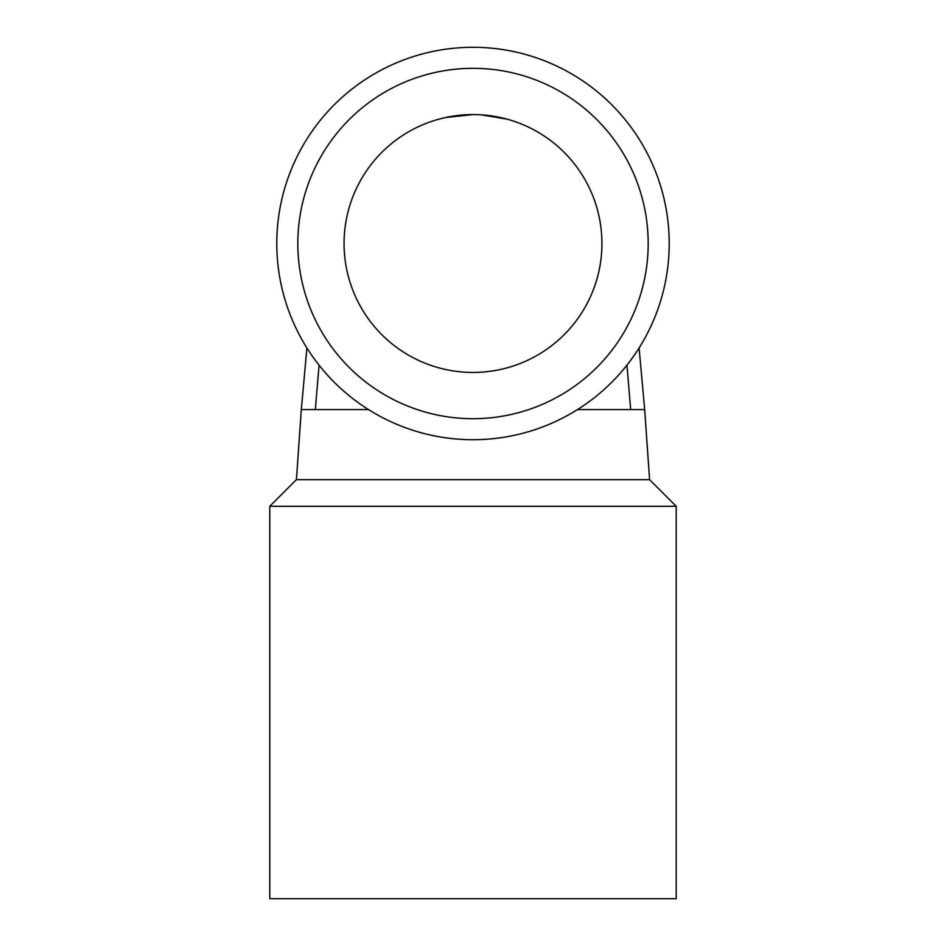 <?xml version="1.0" encoding="UTF-8"?>
<svg xmlns="http://www.w3.org/2000/svg" width="946" height="946" viewBox="0 0 946 946"><rect width="100%" height="100%" fill="white"/><g stroke="black" fill="none" stroke-linecap="round" stroke-linejoin="round"><path stroke-width="1.42" d="M473 114.572A128.94 128.94 0 0 1 584.663 307.97A128.94 128.94 0 0 1 361.337 307.97A128.94 128.94 0 0 1 473 114.572L445.448 117.552M639.094 347.962L644.675 409.583L577.486 409.583M368.514 409.583L301.313 409.583L296.417 479.657L269.787 506.287L269.787 898.7L676.213 898.7L676.213 506.287L269.787 506.287M473 47.3A196.212 196.212 0 0 1 642.925 341.612A196.212 196.212 0 0 1 303.075 341.612A196.212 196.212 0 0 1 473 47.3M473 68.325A175.187 175.187 0 0 1 624.715 331.1A175.187 175.187 0 0 1 321.285 331.1A175.187 175.187 0 0 1 473 68.325M644.687 409.583L649.583 479.657L296.417 479.657M649.583 479.657L676.213 506.287M315.337 409.583L319.062 365.168M630.686 409.583L626.95 365.144M506.867 119.101L481.408 114.844M301.313 409.583L306.906 347.951"/></g></svg>
